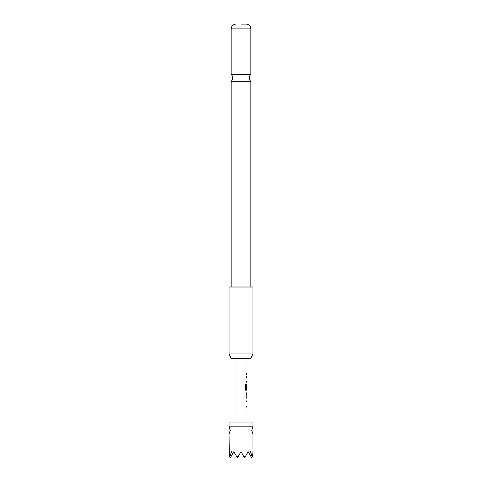 <?xml version="1.0" encoding="UTF-8"?>
<svg xmlns="http://www.w3.org/2000/svg" width="482" height="482" viewBox="0 0 482 482"><rect width="100%" height="100%" fill="white"/><g stroke="black" fill="none" stroke-linecap="round" stroke-linejoin="round"><path stroke-width="0.72" d="M241 426.829L252.948 426.829L251.755 430.414L252.948 433.999L229.052 433.999L230.245 430.414L229.052 426.829L241 426.829M241 81.35L250.857 81.35A4.778 4.778 0 0 1 250.857 74.403L231.143 74.403A4.778 4.778 0 0 1 231.143 81.35L241 81.35M252.948 433.999L252.948 451.688L252.64 456.364L252.237 457.069L250.562 451.688L249.453 453.905L248.17 451.688L245.067 457.069L243.699 456.364L241 451.688L237.415 457.9L233.83 451.688L232.547 453.905L231.438 451.688L229.763 457.069L229.36 456.364L229.052 433.999M229.052 426.829L229.052 422.051L252.948 422.051L252.948 426.829M250.724 358.71L231.276 358.71L229.052 353.933L252.948 353.933L250.724 358.71M252.948 353.933L252.948 287.007L229.052 287.007L229.052 353.933M241 24.1L246.38 24.1L241 24.1M246.935 401.843L246.621 401.843L246.856 400.663M246.856 407.242L246.621 406.067L246.935 406.067L246.621 406.067M246.911 399.162L246.911 392.432M246.923 393.77L246.513 393.686L246.935 393.686L246.621 393.686L246.935 393.686L246.923 397.825M246.856 390.926L246.182 391.01L245.495 389.836L245.495 384.564L246.224 384.564L246.224 389.534L246.935 389.613M246.923 385.473L246.621 389.04L246.856 385.389M246.079 391.01L246.971 391.01L246.977 392.432M246.621 377.37L246.935 377.37L246.621 377.37L246.856 376.195M246.856 382.774L246.621 381.599L246.935 381.599M246.621 374.695L246.621 373.442M232.547 453.905L230.245 457.9L229.763 457.069M252.237 457.069L251.755 457.9L249.453 453.905M245.067 457.069L244.585 457.9L243.699 456.364M238.301 456.364L236.933 457.069M246.507 376.117L246.911 376.117M246.814 377.37L246.507 377.37M246.507 381.599L246.814 381.599M245.404 384.564L246.121 384.564L246.266 389.613M246.856 389.613L246.862 391.01M246.802 385.473L246.923 389.04M246.802 393.77L246.802 397.825M246.38 24.1C249.098 24.492 250.592 26.082 250.857 28.872L231.143 28.872L231.143 74.403M250.857 28.872L250.857 74.403M250.857 81.35L250.857 287.007M246.977 422.051L246.977 407.32M246.977 406.067L246.977 401.843M246.977 400.584L246.977 399.162M246.977 397.909L246.977 393.686M246.977 389.613L246.977 385.389M246.977 384.274L246.977 382.853M246.977 381.599L246.977 377.37M246.977 376.117L246.977 374.695M246.977 373.442L246.977 358.71M235.023 422.051L235.023 358.71M231.143 81.35L231.143 287.007M235.62 24.1C232.902 24.492 231.408 26.082 231.143 28.872M246.856 374.695L246.856 373.442M246.856 382.853L246.856 381.599M246.856 377.37L246.856 376.117M246.856 399.084L246.856 397.909M246.856 393.686L246.856 392.505M246.856 407.32L246.856 406.067M246.856 401.843L246.856 400.584"/></g></svg>
